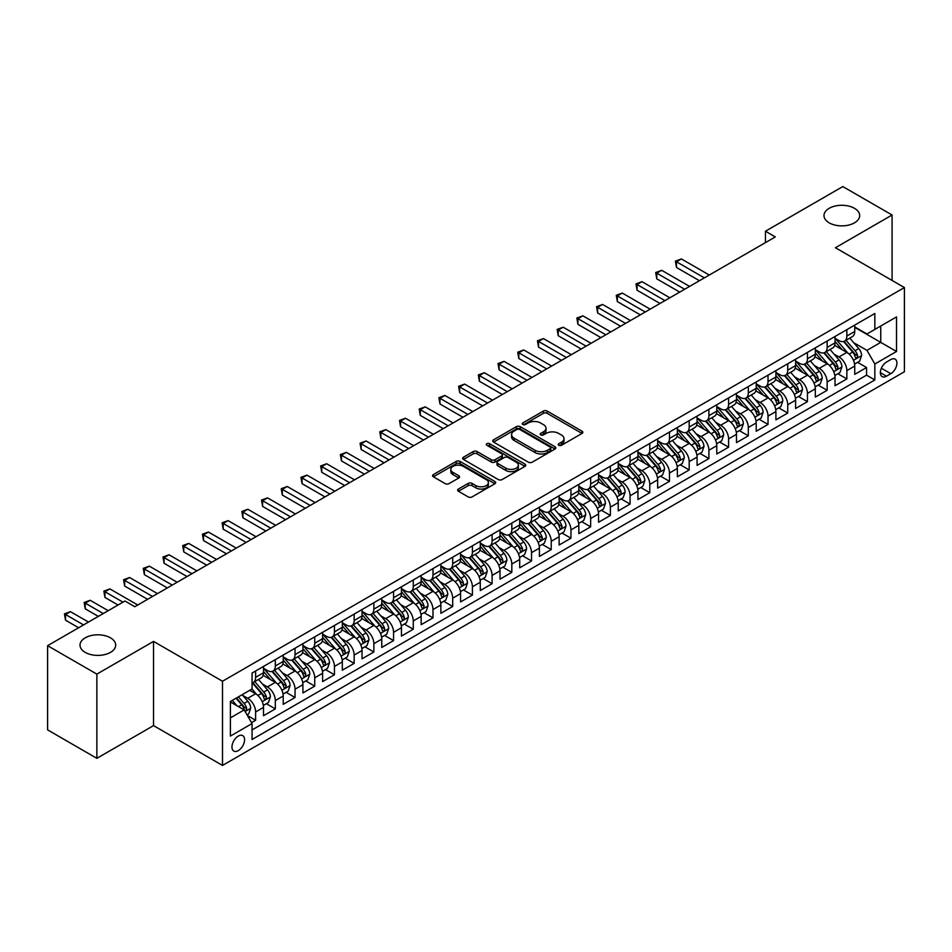<?xml version="1.0" encoding="UTF-8"?>
<svg xmlns="http://www.w3.org/2000/svg" width="952" height="952" viewBox="0 0 952 952"><rect width="100%" height="100%" fill="white"/><g stroke="black" fill="none" stroke-linecap="round" stroke-linejoin="round"><path stroke-width="1.43" d="M558.776 445.286A1.916 1.107 0 0 0 561.49 445.286L582.041 433.422A2.737 1.583 0 0 0 582.838 432.303A2.737 1.583 0 0 0 582.041 431.185L547.221 411.074A2.737 1.583 0 0 0 543.354 411.074L522.803 422.95A1.916 1.107 0 0 0 522.231 423.723A1.916 1.107 0 0 0 522.803 424.509A1.916 1.107 0 0 0 525.504 424.509L528.17 422.974A8.758 5.058 0 0 1 540.546 422.974L543.449 424.651A8.758 5.058 0 0 1 546.008 428.221A8.758 5.058 0 0 1 543.449 431.791L540.784 433.327A1.916 1.107 0 0 0 540.224 434.112A1.916 1.107 0 0 0 540.784 434.897A1.916 1.107 0 0 0 543.497 434.897L546.162 433.362A8.758 5.058 0 0 1 558.538 433.362L561.442 435.04A8.758 5.058 0 0 1 564 438.61A8.758 5.058 0 0 1 561.442 442.18L558.776 443.715A1.916 1.107 0 0 0 558.217 444.501A1.916 1.107 0 0 0 558.776 445.286L558.776 443.715M110.468 637.828A17.838 10.293 0 0 0 91.023 635.591A17.838 10.293 0 0 0 80.016 645.111A17.838 10.293 0 0 0 85.24 652.394A17.838 10.293 0 0 0 104.684 654.619A17.838 10.293 0 0 0 115.692 645.111A17.838 10.293 0 0 0 110.468 637.828M854.444 208.298A17.838 10.293 0 0 0 834.999 206.06A17.838 10.293 0 0 0 823.992 215.58A17.838 10.293 0 0 0 829.216 222.863A17.838 10.293 0 0 0 848.648 225.089A17.838 10.293 0 0 0 859.668 215.58A17.838 10.293 0 0 0 854.444 208.298M238.274 750.64A8.913 5.153 120 0 0 244.105 742.786A8.913 5.153 120 0 0 242.736 735.634A8.913 5.153 120 0 0 238.274 736.074A8.913 5.153 120 0 0 232.443 743.94A8.913 5.153 120 0 0 233.811 751.08A8.913 5.153 120 0 0 238.274 750.64M458.424 489.03A2.737 1.583 0 0 0 457.626 490.149A2.737 1.583 0 0 0 458.424 491.268L468.194 496.908A2.737 1.583 0 0 0 472.061 496.908L494.897 483.735A2.737 1.583 0 0 0 495.695 482.616A2.737 1.583 0 0 0 494.897 481.498L460.078 461.399A2.737 1.583 0 0 0 456.21 461.399L433.374 474.572A2.737 1.583 0 0 0 432.577 475.691A2.737 1.583 0 0 0 433.374 476.809L445.179 483.616A2.737 1.583 0 0 0 449.046 483.616L458.816 477.975A2.737 1.583 0 0 0 459.614 476.857A2.737 1.583 0 0 0 458.816 475.75L452.962 472.37A7.319 4.224 0 0 1 450.82 469.384A7.319 4.224 0 0 1 455.342 465.48A7.319 4.224 0 0 1 463.315 466.397L486.234 479.63A7.319 4.224 0 0 1 488.376 482.616A7.319 4.224 0 0 1 483.866 486.52A7.319 4.224 0 0 1 475.893 485.603L472.061 483.39A2.737 1.583 0 0 0 468.194 483.39L458.424 489.03L458.424 491.268L468.194 485.675L468.194 483.39M153.534 641.41L96.866 674.123L47.6 645.682L47.6 729.875L96.866 758.327L153.534 725.614L222.506 765.432L222.506 681.239L153.534 641.41L153.534 725.614M892.083 280.435L892.083 215.009L835.428 247.722L904.4 287.552L222.506 681.239M892.083 215.009L842.817 186.568L765.456 231.229L765.456 242.605M47.6 645.682L124.95 601.021L134.803 606.71L775.309 236.917L765.456 231.229M528.36 462.172A2.737 1.583 0 0 0 532.227 462.172L555.052 448.999A2.737 1.583 0 0 0 555.861 447.88A2.737 1.583 0 0 0 555.052 446.762L520.232 426.663A2.737 1.583 0 0 0 516.365 426.663L493.541 439.836A2.737 1.583 0 0 0 492.743 440.954A2.737 1.583 0 0 0 493.541 442.073L528.36 462.172M487.626 445.691A1.916 1.107 0 0 1 489.578 445.964L489.578 443.692L524.98 464.124A2.737 1.583 0 0 1 525.778 465.242A2.737 1.583 0 0 1 524.98 466.361L502.144 479.546A2.737 1.583 0 0 1 498.277 479.546L463.457 459.435L463.457 457.21A2.737 1.583 0 0 0 462.66 458.317A2.737 1.583 0 0 0 463.457 459.435M463.457 457.21L473.227 451.569A2.737 1.583 0 0 1 477.095 451.569L491.22 459.721A2.737 1.583 0 0 0 495.088 459.721L501.573 455.972A2.737 1.583 0 0 0 502.37 454.866A2.737 1.583 0 0 0 501.573 453.747L486.865 445.25A1.916 1.107 0 0 1 486.305 444.477A1.916 1.107 0 0 1 487.483 443.453A1.916 1.107 0 0 1 489.578 443.692M251.53 722.627L255.612 720.259L247.437 715.535M242.784 695.448L247.734 698.304A11.15 6.438 60 0 1 255.612 711.953L263.502 707.407L263.502 715.714L275.33 708.883L266.358 703.707M262.49 684.072L267.441 686.928A11.15 6.438 60 0 1 275.33 700.577L283.208 696.031L283.208 704.337L295.037 697.507L286.064 692.33M282.197 672.695L287.147 675.551A11.15 6.438 60 0 1 295.037 689.2L302.914 684.655L302.914 692.961L314.743 686.13L305.77 680.954M301.915 661.307L306.853 664.163A11.15 6.438 60 0 1 314.743 677.824L322.621 673.266L322.621 681.572L334.45 674.754L325.477 669.577M321.621 649.93L326.56 652.786A11.15 6.438 60 0 1 334.45 666.448L342.327 661.89L342.327 670.196L354.156 663.377L345.183 658.189M341.328 638.554L346.278 641.41A11.15 6.438 60 0 1 354.156 655.071L362.034 650.513L362.034 658.82L373.862 651.989L364.902 646.813M361.034 627.178L365.985 630.034A11.15 6.438 60 0 1 373.862 643.683L381.752 639.137L381.752 647.443L393.569 640.613L384.608 635.436M380.74 615.801L385.691 618.657A11.15 6.438 60 0 1 393.569 632.307L401.458 627.761L401.458 636.067L413.275 629.236L404.314 624.06M400.447 604.425L405.397 607.281A11.15 6.438 60 0 1 413.275 620.93L421.165 616.384L421.165 624.691L432.993 617.86L424.021 612.683M420.153 593.037L425.104 595.892A11.15 6.438 60 0 1 432.993 609.554L440.871 604.996L440.871 613.302L452.7 606.483L443.727 601.307M439.86 581.66L444.81 584.516A11.15 6.438 60 0 1 452.7 598.177L460.578 593.62L460.578 601.926L472.406 595.107L463.434 589.931M459.566 570.284L464.517 573.14A11.15 6.438 60 0 1 472.406 586.801L480.284 582.243L480.284 590.549L492.113 583.719L483.14 578.542M479.284 558.907L484.223 561.763A11.15 6.438 60 0 1 492.113 575.413L499.99 570.867L499.99 579.173L511.819 572.342L502.846 567.166M498.991 547.531L503.941 550.387A11.15 6.438 60 0 1 511.819 564.036L519.697 559.49L519.697 567.797L531.525 560.966L522.565 555.789M518.697 536.154L523.648 539.01A11.15 6.438 60 0 1 531.525 552.66L539.415 548.114L539.415 556.42L551.232 549.59L542.271 544.413M538.404 524.766L543.354 527.634A11.15 6.438 60 0 1 551.232 541.283L559.121 536.726L559.121 545.032L570.938 538.213L561.977 533.037M558.11 513.39L563.06 516.246A11.15 6.438 60 0 1 570.938 529.907L578.828 525.349L578.828 533.655L590.657 526.837L581.684 521.66M577.816 502.013L582.767 504.869A11.15 6.438 60 0 1 590.657 518.531L598.534 513.973L598.534 522.279L610.363 515.448L601.39 510.272M597.523 490.637L602.473 493.493A11.15 6.438 60 0 1 610.363 507.142L618.241 502.596L618.241 510.903L630.069 504.072L621.097 498.896M617.229 479.261L622.18 482.117A11.15 6.438 60 0 1 630.069 495.766L637.947 491.22L637.947 499.526L649.776 492.696L640.803 487.519M636.947 467.884L641.886 470.74A11.15 6.438 60 0 1 649.776 484.389L657.653 479.844L657.653 488.15L669.482 481.319L660.509 476.143M656.654 456.508L661.604 459.364A11.15 6.438 60 0 1 669.482 473.013L677.36 468.467L677.36 476.773L689.188 469.943L680.228 464.766M676.36 445.12L681.311 447.975A11.15 6.438 60 0 1 689.188 461.637L697.078 457.079L697.078 465.385L708.895 458.567L699.934 453.39M696.067 433.743L701.017 436.599A11.15 6.438 60 0 1 708.895 450.26L716.785 445.703L716.785 454.009L728.601 447.19L719.641 442.014M715.773 422.367L720.723 425.223A11.15 6.438 60 0 1 728.601 438.884L736.491 434.326L736.491 442.632L748.308 435.802L739.347 430.625M735.479 410.99L740.43 413.846A11.15 6.438 60 0 1 748.308 427.496L756.197 422.95L756.197 431.256L768.026 424.425L759.053 419.249M755.186 399.614L760.136 402.47A11.15 6.438 60 0 1 768.026 416.119L775.904 411.573L775.904 419.88L787.732 413.049L778.76 407.873M774.892 388.237L779.843 391.093A11.15 6.438 60 0 1 787.732 404.743L795.61 400.197L795.61 408.503L807.439 401.673L798.466 396.496M794.611 376.849L799.549 379.717A11.15 6.438 60 0 1 807.439 393.366L815.317 388.809L815.317 397.115L827.145 390.296L818.173 385.12M814.317 365.473L819.267 368.329A11.15 6.438 60 0 1 827.145 381.99L835.023 377.432L835.023 385.738L846.852 378.92L846.852 370.614A11.15 6.438 -120 0 0 838.974 356.952L834.023 354.096M837.891 373.743L846.852 378.92M263.502 707.407A11.15 6.438 -120 0 0 255.612 693.746L249.71 690.343M283.208 696.031A11.15 6.438 -120 0 0 275.33 682.37L263.133 675.337M302.914 684.655A11.15 6.438 -120 0 0 295.037 670.993L282.839 663.961M322.621 673.266A11.15 6.438 -120 0 0 314.743 659.617L302.558 652.584M342.327 661.89A11.15 6.438 -120 0 0 334.45 648.241L322.264 641.196M362.034 650.513A11.15 6.438 -120 0 0 354.156 636.864L341.97 629.819M381.752 639.137A11.15 6.438 -120 0 0 373.862 625.476L361.677 618.443M401.458 627.761A11.15 6.438 -120 0 0 393.569 614.099L381.383 607.067M421.165 616.384A11.15 6.438 -120 0 0 413.275 602.723L401.089 595.69M440.871 604.996A11.15 6.438 -120 0 0 432.993 591.347L420.796 584.314M460.578 593.62A11.15 6.438 -120 0 0 452.7 579.97L440.502 572.937M480.284 582.243A11.15 6.438 -120 0 0 472.406 568.594L460.221 561.549M499.99 570.867A11.15 6.438 -120 0 0 492.113 557.217L479.927 550.173M519.697 559.49A11.15 6.438 -120 0 0 511.819 545.829L499.633 538.796M539.415 548.114A11.15 6.438 -120 0 0 531.525 534.453L519.34 527.42M559.121 536.726A11.15 6.438 -120 0 0 551.232 523.076L539.046 516.043M578.828 525.349A11.15 6.438 -120 0 0 570.938 511.7L558.753 504.667M598.534 513.973A11.15 6.438 -120 0 0 590.657 500.324L578.459 493.279M618.241 502.596A11.15 6.438 -120 0 0 610.363 488.947L598.165 481.902M637.947 491.22A11.15 6.438 -120 0 0 630.069 477.559L617.884 470.526M657.653 479.844A11.15 6.438 -120 0 0 649.776 466.183L637.59 459.15M677.36 468.467A11.15 6.438 -120 0 0 669.482 454.806L657.297 447.773M697.078 457.079A11.15 6.438 -120 0 0 689.188 443.43L677.003 436.397M716.785 445.703A11.15 6.438 -120 0 0 708.895 432.053L696.709 425.02M736.491 434.326A11.15 6.438 -120 0 0 728.601 420.677L716.416 413.632M756.197 422.95A11.15 6.438 -120 0 0 748.308 409.3L736.122 402.256M775.904 411.573A11.15 6.438 -120 0 0 768.026 397.912L755.828 390.879M795.61 400.197A11.15 6.438 -120 0 0 787.732 386.536L775.547 379.503M815.317 388.809A11.15 6.438 -120 0 0 807.439 375.159L795.253 368.127M835.023 377.432A11.15 6.438 -120 0 0 827.145 363.783L814.96 356.75M890.798 359.57L886.467 362.081A8.639 4.986 120 0 0 880.826 369.685A8.639 4.986 120 0 0 882.147 376.611A8.639 4.986 120 0 0 886.467 376.183L890.798 373.684A8.639 4.986 120 0 0 896.451 366.068A8.639 4.986 120 0 0 895.118 359.142A8.639 4.986 120 0 0 890.798 359.57M222.506 765.432L904.4 371.744L904.4 287.552M230.396 717.867L244.188 709.906L252.066 723.568L252.066 739.49L874.84 379.943L874.84 364.009L866.951 350.36L853.73 342.72M252.066 723.568L230.396 736.074L230.396 701.493L252.066 688.974L252.066 673.04L874.84 313.494L874.84 329.416L896.522 316.909L896.522 351.49L874.84 364.009M263.502 668.268L267.441 670.541A11.15 6.438 60 0 0 273.01 671.089L280.899 666.543A11.15 6.438 -120 0 0 283.208 661.438L283.208 655.059M283.208 656.88L287.147 659.165A11.15 6.438 60 0 0 292.728 659.712L300.606 655.166A11.15 6.438 -120 0 0 302.914 650.061L302.914 643.683M302.914 645.504L306.853 647.788A11.15 6.438 60 0 0 312.435 648.336L320.312 643.778A11.15 6.438 -120 0 0 322.621 638.685L322.621 632.307M322.621 634.127L326.56 636.4A11.15 6.438 60 0 0 332.141 636.959L340.019 632.402A11.15 6.438 -120 0 0 342.327 627.297L342.327 620.93M342.327 622.751L346.278 625.024A11.15 6.438 60 0 0 351.847 625.583L359.725 621.025A11.15 6.438 -120 0 0 362.034 615.92L362.034 609.554M362.034 611.374L365.985 613.647A11.15 6.438 60 0 0 371.554 614.195L379.443 609.649A11.15 6.438 -120 0 0 381.752 604.544L381.752 598.177M381.752 599.998L385.691 602.271A11.15 6.438 60 0 0 391.26 602.818L399.15 598.272A11.15 6.438 -120 0 0 401.458 593.167L401.458 586.801M401.458 588.622L405.397 590.894A11.15 6.438 60 0 0 410.966 591.442L418.856 586.896A11.15 6.438 -120 0 0 421.165 581.791L421.165 575.413M421.165 577.233L425.104 579.518A11.15 6.438 60 0 0 430.673 580.065L438.563 575.52A11.15 6.438 -120 0 0 440.871 570.415L440.871 564.036M440.871 565.857L444.81 568.13A11.15 6.438 60 0 0 450.391 568.689L458.269 564.131A11.15 6.438 -120 0 0 460.578 559.038L460.578 552.66M460.578 554.481L464.517 556.753A11.15 6.438 60 0 0 470.098 557.313L477.975 552.755A11.15 6.438 -120 0 0 480.284 547.65L480.284 541.283M480.284 543.104L484.223 545.377A11.15 6.438 60 0 0 489.804 545.936L497.682 541.379A11.15 6.438 -120 0 0 499.99 536.273L499.99 529.907M499.99 531.728L503.941 534.001A11.15 6.438 60 0 0 509.51 534.548L517.388 530.002A11.15 6.438 -120 0 0 519.697 524.897L519.697 518.531M519.697 520.351L523.648 522.624A11.15 6.438 60 0 0 529.217 523.172L537.106 518.626A11.15 6.438 -120 0 0 539.415 513.521L539.415 507.142M539.415 508.963L543.354 511.248A11.15 6.438 60 0 0 548.923 511.795L556.813 507.249A11.15 6.438 -120 0 0 559.121 502.144L559.121 495.766M559.121 497.587L563.06 499.871A11.15 6.438 60 0 0 568.63 500.419L576.519 495.861A11.15 6.438 -120 0 0 578.828 490.768L578.828 484.389M578.828 486.21L582.767 488.483A11.15 6.438 60 0 0 588.336 489.042L596.226 484.485A11.15 6.438 -120 0 0 598.534 479.38L598.534 473.013M598.534 474.834L602.473 477.107A11.15 6.438 60 0 0 608.054 477.666L615.932 473.108A11.15 6.438 -120 0 0 618.241 468.003L618.241 461.637M618.241 463.457L622.18 465.73A11.15 6.438 60 0 0 627.761 466.278L635.638 461.732A11.15 6.438 -120 0 0 637.947 456.627L637.947 450.26M637.947 452.081L641.886 454.354A11.15 6.438 60 0 0 647.467 454.901L655.345 450.355A11.15 6.438 -120 0 0 657.653 445.25L657.653 438.884M657.653 440.705L661.604 442.977A11.15 6.438 60 0 0 667.173 443.525L675.051 438.979A11.15 6.438 -120 0 0 677.36 433.874L677.36 427.496M677.36 429.316L681.311 431.601A11.15 6.438 60 0 0 686.88 432.148L694.77 427.603A11.15 6.438 -120 0 0 697.078 422.498L697.078 416.119M697.078 417.94L701.017 420.213A11.15 6.438 60 0 0 706.586 420.772L714.476 416.214A11.15 6.438 -120 0 0 716.785 411.121L716.785 404.743M716.785 406.563L720.723 408.836A11.15 6.438 60 0 0 726.293 409.396L734.182 404.838A11.15 6.438 -120 0 0 736.491 399.733L736.491 393.366M736.491 395.187L740.43 397.46A11.15 6.438 60 0 0 745.999 398.019L753.889 393.462A11.15 6.438 -120 0 0 756.197 388.356L756.197 381.99M756.197 383.811L760.136 386.084A11.15 6.438 60 0 0 765.717 386.631L773.595 382.085A11.15 6.438 -120 0 0 775.904 376.98L775.904 370.614M775.904 372.434L779.843 374.707A11.15 6.438 60 0 0 785.424 375.255L793.302 370.709A11.15 6.438 -120 0 0 795.61 365.604L795.61 359.225M795.61 361.046L799.549 363.331A11.15 6.438 60 0 0 805.13 363.878L813.008 359.332A11.15 6.438 -120 0 0 815.317 354.227L815.317 347.849M815.317 349.67L819.267 351.954A11.15 6.438 60 0 0 824.837 352.502L832.714 347.944A11.15 6.438 -120 0 0 835.023 342.851L835.023 336.472M252.066 729.934L866.558 375.159L866.558 367.531L854.741 374.362L854.741 366.056A11.15 6.438 -120 0 0 846.852 352.407L834.666 345.362M835.023 338.293L838.974 340.566A11.15 6.438 -120 0 0 844.543 341.125A11.15 6.438 -120 0 0 846.852 336.02L846.852 329.642M844.543 341.125L852.433 336.568A11.15 6.438 -120 0 0 854.741 331.463L854.741 325.096M255.612 670.993L255.612 677.372A11.15 6.438 60 0 1 253.303 682.465A11.15 6.438 60 0 1 252.066 682.917M253.303 682.465L261.193 677.919A11.15 6.438 -120 0 0 263.502 672.814L263.502 666.448M275.33 659.617L275.33 665.983A11.15 6.438 60 0 1 273.01 671.089M295.037 648.241L295.037 654.607A11.15 6.438 60 0 1 292.728 659.712M314.743 636.864L314.743 643.231A11.15 6.438 60 0 1 312.435 648.336M334.45 625.476L334.45 631.854A11.15 6.438 60 0 1 332.141 636.959M354.156 614.099L354.156 620.478A11.15 6.438 60 0 1 351.847 625.583M373.862 602.723L373.862 609.101A11.15 6.438 60 0 1 371.554 614.195M393.569 591.347L393.569 597.713A11.15 6.438 60 0 1 391.26 602.818M413.275 579.97L413.275 586.337A11.15 6.438 60 0 1 410.966 591.442M432.993 568.594L432.993 574.96A11.15 6.438 60 0 1 430.673 580.065M452.7 557.217L452.7 563.584A11.15 6.438 60 0 1 450.391 568.689M472.406 545.829L472.406 552.208A11.15 6.438 60 0 1 470.098 557.313M492.113 534.453L492.113 540.831A11.15 6.438 60 0 1 489.804 545.936M511.819 523.076L511.819 529.455A11.15 6.438 60 0 1 509.51 534.548M531.525 511.7L531.525 518.067A11.15 6.438 60 0 1 529.217 523.172M551.232 500.324L551.232 506.69A11.15 6.438 60 0 1 548.923 511.795M570.938 488.947L570.938 495.314A11.15 6.438 60 0 1 568.63 500.419M590.657 477.559L590.657 483.937A11.15 6.438 60 0 1 588.336 489.042M610.363 466.183L610.363 472.561A11.15 6.438 60 0 1 608.054 477.666M630.069 454.806L630.069 461.185A11.15 6.438 60 0 1 627.761 466.278M649.776 443.43L649.776 449.796A11.15 6.438 60 0 1 647.467 454.901M669.482 432.053L669.482 438.42A11.15 6.438 60 0 1 667.173 443.525M689.188 420.677L689.188 427.043A11.15 6.438 60 0 1 686.88 432.148M708.895 409.3L708.895 415.667A11.15 6.438 60 0 1 706.586 420.772M728.601 397.912L728.601 404.291A11.15 6.438 60 0 1 726.293 409.396M748.308 386.536L748.308 392.914A11.15 6.438 60 0 1 745.999 398.019M768.026 375.159L768.026 381.538A11.15 6.438 60 0 1 765.717 386.631M787.732 363.783L787.732 370.149A11.15 6.438 60 0 1 785.424 375.255M807.439 352.407L807.439 358.773A11.15 6.438 60 0 1 805.13 363.878M827.145 341.03L827.145 347.397A11.15 6.438 60 0 1 824.837 352.502M827.145 381.99L827.145 390.296M807.439 393.366L807.439 401.673M787.732 404.743L787.732 413.049M768.026 416.119L768.026 424.425M748.308 427.496L748.308 435.802M728.601 438.884L728.601 447.19M708.895 450.26L708.895 458.567M689.188 461.637L689.188 469.943M669.482 473.013L669.482 481.319M649.776 484.389L649.776 492.696M630.069 495.766L630.069 504.072M610.363 507.142L610.363 515.448M590.657 518.531L590.657 526.837M570.938 529.907L570.938 538.213M551.232 541.283L551.232 549.59M531.525 552.66L531.525 560.966M511.819 564.036L511.819 572.342M492.113 575.413L492.113 583.719M472.406 586.801L472.406 595.107M452.7 598.177L452.7 606.483M432.993 609.554L432.993 617.86M413.275 620.93L413.275 629.236M393.569 632.307L393.569 640.613M373.862 643.683L373.862 651.989M354.156 655.071L354.156 663.377M334.45 666.448L334.45 674.754M314.743 677.824L314.743 686.13M295.037 689.2L295.037 697.507M275.33 700.577L275.33 708.883M255.612 711.953L255.612 720.259M244.188 709.906L230.396 701.945M866.951 350.36L880.755 342.387L880.755 326L896.522 316.909M854.741 327.369L896.522 351.49M854.741 326.917L866.951 333.973L874.84 329.416M96.866 674.123L96.866 758.327M857.597 362.355L866.558 367.531M866.558 375.159L874.84 379.943M559.55 445.548L561.442 444.465A8.758 5.058 0 0 0 564 440.883L564 438.61M546.008 428.221L546.008 430.494A8.758 5.058 0 0 1 543.449 434.076L541.557 435.171M582.005 433.434L547.221 413.358A2.737 1.583 0 0 0 543.354 413.358L523.564 424.782M555.016 449.023L520.232 428.935A2.737 1.583 0 0 0 516.365 428.935L493.576 442.097L493.541 439.836M550.22 448.666A1.916 1.107 0 0 0 550.78 447.88A1.916 1.107 0 0 0 550.22 447.095L519.649 429.447A1.916 1.107 0 0 0 516.948 429.447L514.139 431.066A8.758 5.058 0 0 0 511.581 434.647A8.758 5.058 0 0 0 514.139 438.217L535.036 450.284A8.758 5.058 0 0 0 547.412 450.284L550.22 448.666L550.22 450.939A1.916 1.107 0 0 0 550.78 450.153L550.78 447.88M511.581 434.647L511.581 436.92A8.758 5.058 0 0 0 514.139 440.49L514.139 438.217M550.22 450.939L547.412 452.557A8.758 5.058 0 0 1 535.036 452.557L514.139 440.49M463.493 459.459L473.227 453.842L473.227 451.569M502.37 454.866L502.37 457.138A2.737 1.583 0 0 1 501.573 458.257L495.088 461.994A2.737 1.583 0 0 1 491.22 461.994L477.095 453.842A2.737 1.583 0 0 0 473.227 453.842M489.578 445.964L524.933 466.385M505.869 468.182A7.319 4.224 0 0 0 513.842 469.098A7.319 4.224 0 0 0 518.364 465.195A7.319 4.224 0 0 0 516.222 462.208L508.142 457.543A2.737 1.583 0 0 0 504.274 457.543L497.801 461.28A2.737 1.583 0 0 0 496.992 462.398A2.737 1.583 0 0 0 497.801 463.517L505.869 468.182L505.869 470.455A7.319 4.224 0 0 0 513.842 471.371A7.319 4.224 0 0 0 518.364 467.468L518.364 465.195M496.992 462.398L496.992 464.671A2.737 1.583 0 0 0 497.801 465.79L497.801 463.517M505.869 470.455L497.801 465.79M488.376 482.616L488.376 484.889A7.319 4.224 0 0 1 483.866 488.792A7.319 4.224 0 0 1 475.893 487.876L472.061 485.675A2.737 1.583 0 0 0 468.194 485.675M450.82 469.384L450.82 471.656A7.319 4.224 0 0 0 452.962 474.643L452.962 472.37M458.781 477.999L452.962 474.643M494.861 483.747L460.078 463.672A2.737 1.583 0 0 0 456.21 463.672L433.41 476.821L433.374 474.572M854.575 364.104L859.668 361.165L861.631 355.477A7.39 4.26 -120 0 0 858.752 348.539L849.755 338.115M847.946 353.121L837.272 340.757A21.325 12.305 -120 0 0 835.023 338.412M842.092 349.658L836.118 342.744A17.695 10.222 -120 0 0 835.023 341.554M709.288 275.033L681.406 258.932L676.479 261.776L676.479 267.464L699.434 280.721M843.543 341.518L852.647 352.073A7.39 4.26 60 0 1 855.277 357.155C856.395 358.642 857.181 358.19 857.645 355.786A7.39 4.26 -120 0 0 855.015 350.705L846.007 340.28M844.079 341.351L853.861 352.68A3.76 2.178 60 0 1 854.813 354.156L857.645 355.786M855.277 357.155L855.812 358.035M676.479 267.464L675.396 261.145L704.361 277.877M675.396 261.145L681.406 258.932M834.868 375.481L839.95 372.541L841.925 366.853A7.39 4.26 -120 0 0 839.045 359.915L830.049 349.491M828.24 364.497L817.566 352.145A21.325 12.305 -120 0 0 815.317 349.8M822.385 361.034L816.411 354.12A17.695 10.222 -120 0 0 815.317 352.93M689.581 286.409L661.699 270.308L656.773 273.153L656.773 278.841L679.728 292.097M823.837 352.906L832.941 363.45A7.39 4.26 60 0 1 835.57 368.531C836.677 370.019 837.474 369.566 837.938 367.175A7.39 4.26 -120 0 0 835.309 362.081L826.3 351.657M824.372 352.728L834.154 364.057A3.76 2.178 60 0 1 835.106 365.532L837.938 367.175M835.57 368.531L836.106 369.412M656.773 278.841L655.69 272.534L684.655 289.253M655.69 272.534L661.699 270.308M815.15 386.857L820.243 383.918L822.219 378.23A7.39 4.26 -120 0 0 819.339 371.292L810.342 360.868M808.534 375.885L797.859 363.521A21.325 12.305 -120 0 0 795.61 361.177M802.679 372.41L796.705 365.497A17.695 10.222 -120 0 0 795.61 364.307M669.875 297.786L641.993 281.685L637.067 284.529L637.067 290.217L660.022 303.474M804.119 364.283L813.234 374.826A7.39 4.26 60 0 1 815.864 379.907C816.971 381.395 817.768 380.943 818.232 378.551A7.39 4.26 -120 0 0 815.602 373.458L806.594 363.033M804.654 364.104L814.448 375.433A3.76 2.178 60 0 1 815.4 376.909L818.232 378.551M815.864 379.907L816.399 380.788M637.067 290.217L635.984 283.91L664.948 300.63M635.984 283.91L641.993 281.685M795.444 398.245L800.537 395.294L802.512 389.606A7.39 4.26 -120 0 0 799.632 382.68L790.624 372.256M788.827 387.262L778.141 374.898A21.325 12.305 -120 0 0 775.904 372.553M782.972 383.787L776.999 376.873A17.695 10.222 -120 0 0 775.904 375.683M650.168 309.162L622.287 293.061L617.36 295.905L617.36 301.605L640.315 314.85M784.412 375.659L793.528 386.203A7.39 4.26 60 0 1 796.158 391.296C797.264 392.771 798.05 392.319 798.526 389.927A7.39 4.26 -120 0 0 795.884 384.834L786.887 374.41M784.948 375.481L794.741 386.821A3.76 2.178 60 0 1 795.682 388.285L798.526 389.927M796.158 391.296L796.693 392.164M617.36 301.605L616.265 295.287L645.242 312.006M616.265 295.287L622.287 293.061M775.737 409.622L780.83 406.683L782.806 400.994A7.39 4.26 -120 0 0 779.926 394.057L770.918 383.632M769.121 398.638L758.435 386.274A21.325 12.305 -120 0 0 756.197 383.93M763.266 395.163L757.292 388.249A17.695 10.222 -120 0 0 756.197 387.059M630.462 320.55L602.568 304.45L597.642 307.294L597.642 312.982L620.609 326.238M764.706 387.036L773.821 397.579A7.39 4.26 60 0 1 776.451 402.672C777.558 404.16 778.343 403.696 778.819 401.304A7.39 4.26 -120 0 0 776.178 396.21L767.181 385.786M765.241 386.869L775.035 398.198A3.76 2.178 60 0 1 775.975 399.661L778.819 401.304M776.451 402.672L776.987 403.541M597.642 312.982L596.559 306.663L625.535 323.394M596.559 306.663L602.568 304.45M756.031 420.998L761.124 418.059L763.099 412.371A7.39 4.26 -120 0 0 760.22 405.433L751.211 395.009M749.414 410.014L738.728 397.65A21.325 12.305 -120 0 0 736.491 395.306M743.548 406.552L737.574 399.626A17.695 10.222 -120 0 0 736.491 398.448M610.756 331.927L582.862 315.826L577.935 318.67L577.935 324.358L600.902 337.615M744.999 398.412L754.103 408.955A7.39 4.26 60 0 1 756.745 414.049C757.851 415.536 758.637 415.072 759.101 412.68A7.39 4.26 -120 0 0 756.471 407.599L747.463 397.174M745.535 398.245L755.317 409.574A3.76 2.178 60 0 1 756.269 411.05L759.101 412.68M756.745 414.049L757.28 414.917M577.935 324.358L576.852 318.039L605.829 334.771M576.852 318.039L582.862 315.826M736.324 432.375L741.418 429.435L743.381 423.747A7.39 4.26 -120 0 0 740.513 416.809L731.505 406.385M729.696 421.391L719.022 409.027A21.325 12.305 -120 0 0 716.785 406.683M723.841 417.928L717.867 411.014A17.695 10.222 -120 0 0 716.785 409.824M591.049 343.303L563.156 327.202L558.229 330.047L558.229 335.735L581.184 348.991M725.293 409.788L734.397 420.332A7.39 4.26 60 0 1 737.038 425.425C738.145 426.912 738.931 426.46 739.395 424.057A7.39 4.26 -120 0 0 736.765 418.975L727.756 408.551M725.829 409.622L735.61 420.951A3.76 2.178 60 0 1 736.562 422.426L739.395 424.057M737.038 425.425L737.574 426.306M558.229 335.735L557.146 329.416L586.123 346.147M557.146 329.416L563.156 327.202M716.618 443.751L721.711 440.812L723.675 435.123A7.39 4.26 -120 0 0 720.807 428.186L711.798 417.761M709.99 432.767L699.315 420.403A21.325 12.305 -120 0 0 697.078 418.059M704.135 429.304L698.161 422.39A17.695 10.222 -120 0 0 697.078 421.2M571.331 354.68L543.449 338.579L538.523 341.423L538.523 347.111L561.478 360.368M705.587 421.177L714.69 431.72A7.39 4.26 60 0 1 717.32 436.801C718.439 438.289 719.224 437.837 719.688 435.433A7.39 4.26 -120 0 0 717.058 430.352L708.05 419.927M706.122 420.998L715.904 432.327A3.76 2.178 60 0 1 716.856 433.803L719.688 435.433M717.32 436.801L717.867 437.682M538.523 347.111L537.44 340.804L566.404 357.524M537.44 340.804L543.449 338.579M696.912 455.127L702.005 452.188L703.968 446.5A7.39 4.26 -120 0 0 701.088 439.562L692.092 429.138M690.283 444.156L679.609 431.791A21.325 12.305 -120 0 0 677.36 429.447M684.428 440.681L678.455 433.767A17.695 10.222 -120 0 0 677.36 432.577M551.625 366.056L523.743 349.955L518.816 352.799L518.816 358.488L541.771 371.744M685.88 432.553L694.984 443.096A7.39 4.26 60 0 1 697.614 448.178C698.732 449.665 699.518 449.213 699.982 446.821A7.39 4.26 -120 0 0 697.352 441.728L688.344 431.304M686.416 432.375L696.198 443.703A3.76 2.178 60 0 1 697.15 445.179L699.982 446.821M697.614 448.178L698.149 449.058M518.816 358.488L517.733 352.18L546.698 368.9M517.733 352.18L523.743 349.955M677.205 466.516L682.287 463.565L684.262 457.876A7.39 4.26 -120 0 0 681.382 450.95L672.386 440.514M670.577 455.532L659.903 443.168A21.325 12.305 -120 0 0 657.653 440.824M664.722 452.057L658.748 445.143A17.695 10.222 -120 0 0 657.653 443.953M531.918 377.432L504.036 361.332L499.11 364.176L499.11 369.864L522.065 383.12M666.174 443.93L675.277 454.473A7.39 4.26 60 0 1 677.907 459.566C679.014 461.042 679.811 460.589 680.275 458.198A7.39 4.26 -120 0 0 677.645 453.104L668.637 442.68M666.709 443.751L676.491 455.092A3.76 2.178 60 0 1 677.443 456.555L680.275 458.198M677.907 459.566L678.443 460.435M499.11 369.864L498.027 363.557L526.991 380.276M498.027 363.557L504.036 361.332M657.487 477.892L662.58 474.953L664.556 469.253A7.39 4.26 -120 0 0 661.676 462.327L652.679 451.902M650.87 466.908L640.196 454.544A21.325 12.305 -120 0 0 637.947 452.2M645.016 463.434L639.042 456.52A17.695 10.222 -120 0 0 637.947 455.33M512.212 388.809L484.33 372.72L479.403 375.564L479.403 381.252L502.358 394.509M646.456 455.306L655.571 465.849A7.39 4.26 60 0 1 658.201 470.942C659.308 472.418 660.105 471.966 660.569 469.574A7.39 4.26 -120 0 0 657.939 464.481L648.931 454.056M646.991 455.139L656.785 466.468A3.76 2.178 60 0 1 657.737 467.932L660.569 469.574M658.201 470.942L658.736 471.811M479.403 381.252L478.32 374.933L507.285 391.653M478.32 374.933L484.33 372.72M637.781 489.268L642.874 486.329L644.849 480.641A7.39 4.26 -120 0 0 641.969 473.703L632.961 463.279M631.164 478.285L620.478 465.921A21.325 12.305 -120 0 0 618.241 463.576M625.309 474.81L619.336 467.896A17.695 10.222 -120 0 0 618.241 466.706M492.505 400.197L464.624 384.096L459.697 386.94L459.697 392.629L482.652 405.885M626.749 466.682L635.865 477.226A7.39 4.26 60 0 1 638.494 482.319C639.601 483.806 640.387 483.342 640.863 480.95A7.39 4.26 -120 0 0 638.221 475.869L629.224 465.433M627.285 466.516L637.078 477.844A3.76 2.178 60 0 1 638.018 479.308L640.863 480.95M638.494 482.319L639.03 483.188M459.697 392.629L458.602 386.31L487.579 403.041M458.602 386.31L464.624 384.096M618.074 500.645L623.167 497.706L625.143 492.017A7.39 4.26 -120 0 0 622.263 485.08L613.255 474.655M611.458 489.661L600.771 477.297A21.325 12.305 -120 0 0 598.534 474.953M605.603 486.198L599.629 479.272A17.695 10.222 -120 0 0 598.534 478.094M472.799 411.573L444.905 395.473L439.979 398.317L439.979 404.005L462.946 417.262M607.043 478.059L616.158 488.602A7.39 4.26 60 0 1 618.788 493.695C619.895 495.183 620.68 494.731 621.156 492.327A7.39 4.26 -120 0 0 618.514 487.245L609.518 476.821M607.578 477.892L617.372 489.221A3.76 2.178 60 0 1 618.312 490.697L621.156 492.327M618.788 493.695L619.324 494.576M439.979 404.005L438.896 397.686L467.872 414.417M438.896 397.686L444.905 395.473M598.368 512.021L603.461 509.082L605.436 503.394A7.39 4.26 -120 0 0 602.557 496.456L593.548 486.032M591.751 501.038L581.065 488.673A21.325 12.305 -120 0 0 578.828 486.329M585.885 497.575L579.911 490.661A17.695 10.222 -120 0 0 578.828 489.471M453.092 422.95L425.199 406.849L420.272 409.693L420.272 415.381L443.239 428.638M587.336 489.435L596.44 499.99A7.39 4.26 60 0 1 599.082 505.072C600.188 506.559 600.974 506.107 601.438 503.703A7.39 4.26 -120 0 0 598.808 498.622L589.8 488.197M587.872 489.268L597.654 500.597A3.76 2.178 60 0 1 598.606 502.073L601.438 503.703M599.082 505.072L599.617 505.952M420.272 415.381L419.189 409.062L448.166 425.794M419.189 409.062L425.199 406.849M578.661 523.398L583.755 520.458L585.718 514.77A7.39 4.26 -120 0 0 582.85 507.832L573.842 497.408M572.033 512.426L561.359 500.062A21.325 12.305 -120 0 0 559.121 497.717M566.178 508.951L560.204 502.037A17.695 10.222 -120 0 0 559.121 500.847M433.386 434.326L405.493 418.225L400.566 421.07L400.566 426.758L423.521 440.014M567.63 500.823L576.733 511.367A7.39 4.26 60 0 1 579.375 516.448C580.482 517.936 581.267 517.483 581.731 515.091A7.39 4.26 -120 0 0 579.102 509.998L570.093 499.574M568.165 500.645L577.947 511.974A3.76 2.178 60 0 1 578.899 513.449L581.731 515.091M579.375 516.448L579.911 517.329M400.566 426.758L399.483 420.451L428.459 437.17M399.483 420.451L405.493 418.225M558.955 534.774L564.048 531.835L566.012 526.147A7.39 4.26 -120 0 0 563.144 519.209L554.135 508.784M552.327 523.802L541.652 511.438A21.325 12.305 -120 0 0 539.415 509.094M546.472 520.327L540.498 513.414A17.695 10.222 -120 0 0 539.415 512.224M413.668 445.703L385.786 429.602L380.859 432.446L380.859 438.134L403.815 451.391M547.924 512.2L557.027 522.743A7.39 4.26 60 0 1 559.657 527.824C560.776 529.312 561.561 528.86 562.025 526.468A7.39 4.26 -120 0 0 559.395 521.375L550.387 510.95M548.459 512.021L558.241 523.35A3.76 2.178 60 0 1 559.193 524.826L562.025 526.468M559.657 527.824L560.204 528.705M380.859 438.134L379.777 431.827L408.741 448.547M379.777 431.827L385.786 429.602M539.248 546.162L544.342 543.223L546.305 537.523A7.39 4.26 -120 0 0 543.425 530.597L534.429 520.173M532.62 535.179L521.946 522.815A21.325 12.305 -120 0 0 519.697 520.47M526.765 531.704L520.792 524.79A17.695 10.222 -120 0 0 519.697 523.6M393.961 457.079L366.08 440.978L361.153 443.822L361.153 449.522L384.108 462.767M528.217 523.576L537.321 534.12A7.39 4.26 60 0 1 539.951 539.213C541.069 540.688 541.855 540.236 542.319 537.844A7.39 4.26 -120 0 0 539.689 532.751L530.68 522.327M528.753 523.398L538.534 534.738A3.76 2.178 60 0 1 539.486 536.202L542.319 537.844M539.951 539.213L540.486 540.082M361.153 449.522L360.07 443.204L389.035 459.923M360.07 443.204L366.08 440.978M519.542 557.539L524.623 554.6L526.599 548.911A7.39 4.26 -120 0 0 523.719 541.974L514.723 531.549M512.914 546.555L502.239 534.191A21.325 12.305 -120 0 0 499.99 531.847M507.059 543.08L501.085 536.166A17.695 10.222 -120 0 0 499.99 534.976M374.255 468.467L346.373 452.367L341.447 455.211L341.447 460.899L364.402 474.155M508.511 534.953L517.614 545.496A7.39 4.26 60 0 1 520.244 550.589C521.351 552.077 522.148 551.613 522.612 549.221A7.39 4.26 -120 0 0 519.982 544.127L510.974 533.703M509.046 534.786L518.828 546.115A3.76 2.178 60 0 1 519.78 547.578L522.612 549.221M520.244 550.589L520.78 551.458M341.447 460.899L340.364 454.58L369.328 471.311M340.364 454.58L346.373 452.367M499.824 568.915L504.917 565.976L506.892 560.288A7.39 4.26 -120 0 0 504.013 553.35L495.016 542.926M493.207 557.932L482.533 545.567A21.325 12.305 -120 0 0 480.284 543.223M487.353 554.469L481.379 547.543A17.695 10.222 -120 0 0 480.284 546.365M354.549 479.844L326.667 463.743L321.74 466.587L321.74 472.275L344.695 485.532M488.792 546.329L497.908 556.872A7.39 4.26 60 0 1 500.538 561.966C501.644 563.453 502.442 562.989 502.906 560.597A7.39 4.26 -120 0 0 500.276 555.516L491.268 545.091M489.328 546.162L499.122 557.491A3.76 2.178 60 0 1 500.074 558.967L502.906 560.597M500.538 561.966L501.073 562.834M321.74 472.275L320.657 465.956L349.622 482.688M320.657 465.956L326.667 463.743M480.117 580.292L485.211 577.352L487.186 571.664A7.39 4.26 -120 0 0 484.306 564.726L475.298 554.302M473.501 569.308L462.815 556.944A21.325 12.305 -120 0 0 460.578 554.6M467.646 565.845L461.672 558.931A17.695 10.222 -120 0 0 460.578 557.741M334.842 491.22L306.96 475.119L302.034 477.963L302.034 483.652L324.989 496.908M469.086 557.705L478.202 568.249A7.39 4.26 60 0 1 480.831 573.342C481.938 574.829 482.723 574.377 483.2 571.973A7.39 4.26 -120 0 0 480.558 566.892L471.561 556.468M469.622 557.539L479.415 568.868A3.76 2.178 60 0 1 480.355 570.343L483.2 571.973M480.831 573.342L481.367 574.223M302.034 483.652L300.939 477.333L329.916 494.064M300.939 477.333L306.96 475.119M460.411 591.668L465.504 588.729L467.48 583.04A7.39 4.26 -120 0 0 464.6 576.103L455.591 565.678M453.795 580.684L443.108 568.32A21.325 12.305 -120 0 0 440.871 565.976M447.94 577.221L441.966 570.308A17.695 10.222 -120 0 0 440.871 569.117M315.136 502.596L287.242 486.496L282.316 489.34L282.316 495.028L305.283 508.285M449.38 569.094L458.495 579.637A7.39 4.26 60 0 1 461.125 584.718C462.232 586.206 463.017 585.754 463.493 583.35A7.39 4.26 -120 0 0 460.851 578.269L451.855 567.844M449.915 568.915L459.709 580.244A3.76 2.178 60 0 1 460.649 581.72L463.493 583.35M461.125 584.718L461.66 585.599M282.316 495.028L281.233 488.721L310.209 505.441M281.233 488.721L287.242 486.496M440.705 603.044L445.798 600.105L447.773 594.417A7.39 4.26 -120 0 0 444.893 587.479L435.885 577.055M434.088 592.073L423.402 579.708A21.325 12.305 -120 0 0 421.165 577.364M428.221 588.598L422.248 581.684A17.695 10.222 -120 0 0 421.165 580.494M295.429 513.973L267.536 497.872L262.609 500.716L262.609 506.404L285.576 519.661M429.673 580.47L438.777 591.013A7.39 4.26 60 0 1 441.419 596.095C442.525 597.582 443.311 597.13 443.775 594.738A7.39 4.26 -120 0 0 441.145 589.645L432.137 579.221M430.209 580.292L439.991 591.62A3.76 2.178 60 0 1 440.943 593.096L443.775 594.738M441.419 596.095L441.954 596.975M262.609 506.404L261.526 500.097L290.503 516.817M261.526 500.097L267.536 497.872M420.998 614.433L426.091 611.481L428.055 605.793A7.39 4.26 -120 0 0 425.187 598.867L416.179 588.431M414.37 603.449L403.696 591.085A21.325 12.305 -120 0 0 401.458 588.741M408.515 599.974L402.541 593.06A17.695 10.222 -120 0 0 401.458 591.87M275.723 525.349L247.829 509.249L242.903 512.093L242.903 517.793L265.87 531.038M409.967 591.846L419.07 602.39A7.39 4.26 60 0 1 421.712 607.483C422.819 608.959 423.604 608.506 424.068 606.115A7.39 4.26 -120 0 0 421.438 601.021L412.43 590.597M410.502 591.668L420.284 603.009A3.76 2.178 60 0 1 421.236 604.472L424.068 606.115M421.712 607.483L422.248 608.352M242.903 517.793L241.82 511.474L270.796 528.193M241.82 511.474L247.829 509.249M401.292 625.809L406.385 622.87L408.348 617.17A7.39 4.26 -120 0 0 405.481 610.244L396.472 599.819M394.663 614.825L383.989 602.461A21.325 12.305 -120 0 0 381.752 600.117M388.809 611.351L382.835 604.437A17.695 10.222 -120 0 0 381.752 603.247M256.005 536.726L228.123 520.637L223.196 523.481L223.196 529.169L246.151 542.426M390.26 603.223L399.364 613.766A7.39 4.26 60 0 1 401.994 618.859C403.112 620.335 403.898 619.883 404.362 617.491A7.39 4.26 -120 0 0 401.732 612.398L392.724 601.973M390.796 603.056L400.578 614.385A3.76 2.178 60 0 1 401.53 615.849L404.362 617.491M401.994 618.859L402.541 619.728M223.196 529.169L222.113 522.85L251.078 539.582M222.113 522.85L228.123 520.637M381.585 637.186L386.679 634.246L388.642 628.558A7.39 4.26 -120 0 0 385.762 621.62L376.766 611.196M374.957 626.202L364.283 613.838A21.325 12.305 -120 0 0 362.034 611.493M369.102 622.727L363.128 615.813A17.695 10.222 -120 0 0 362.034 614.623M236.298 548.114L208.417 532.013L203.49 534.857L203.49 540.546L226.445 553.802M370.554 614.599L379.658 625.143A7.39 4.26 60 0 1 382.287 630.236C383.406 631.723 384.192 631.259 384.656 628.867A7.39 4.26 -120 0 0 382.026 623.786L373.017 613.35M371.09 614.433L380.871 625.761A3.76 2.178 60 0 1 381.823 627.225L384.656 628.867M382.287 630.236L382.835 631.105M203.49 540.546L202.407 534.227L231.372 550.958M202.407 534.227L208.417 532.013M361.879 648.562L366.96 645.623L368.936 639.934A7.39 4.26 -120 0 0 366.056 632.997L357.06 622.572M355.251 637.578L344.576 625.214A21.325 12.305 -120 0 0 342.327 622.87M349.396 634.115L343.422 627.201A17.695 10.222 -120 0 0 342.327 626.011M216.592 559.49L188.71 543.39L183.784 546.234L183.784 551.922L206.739 565.179M350.848 625.976L359.951 636.519A7.39 4.26 60 0 1 362.581 641.612C363.7 643.1 364.485 642.648 364.949 640.244A7.39 4.26 -120 0 0 362.319 635.163L353.311 624.738M351.383 625.809L361.165 637.138A3.76 2.178 60 0 1 362.117 638.613L364.949 640.244M362.581 641.612L363.117 642.493M183.784 551.922L182.701 545.603L211.665 562.334M182.701 545.603L188.71 543.39M342.161 659.938L347.254 656.999L349.229 651.311A7.39 4.26 -120 0 0 346.349 644.373L337.353 633.949M335.544 648.955L324.87 636.591A21.325 12.305 -120 0 0 322.621 634.246M329.69 645.492L323.716 638.578A17.695 10.222 -120 0 0 322.621 637.388M196.885 570.867L169.004 554.766L164.077 557.61L164.077 563.298L187.032 576.555M331.129 637.352L340.245 647.907A7.39 4.26 60 0 1 342.875 652.989C343.981 654.476 344.779 654.024 345.243 651.62A7.39 4.26 -120 0 0 342.613 646.539L333.605 636.114M331.665 637.186L341.459 648.514A3.76 2.178 60 0 1 342.411 649.99L345.243 651.62M342.875 652.989L343.41 653.869M164.077 563.298L162.994 556.98L191.959 573.711M162.994 556.98L169.004 554.766M322.454 671.315L327.548 668.375L329.523 662.687A7.39 4.26 -120 0 0 326.643 655.749L317.635 645.325M315.838 660.343L305.152 647.979A21.325 12.305 -120 0 0 302.914 645.634M309.983 656.868L304.009 649.954A17.695 10.222 -120 0 0 302.914 648.764M177.179 582.243L149.297 566.142L144.371 568.987L144.371 574.675L167.326 587.931M311.423 648.74L320.538 659.284A7.39 4.26 60 0 1 323.168 664.365C324.275 665.853 325.072 665.4 325.536 663.008A7.39 4.26 -120 0 0 322.895 657.915L313.898 647.491M311.958 648.562L321.752 659.891A3.76 2.178 60 0 1 322.692 661.366L325.536 663.008M323.168 664.365L323.704 665.246M144.371 574.675L143.276 568.368L172.252 585.087M143.276 568.368L149.297 566.142M302.748 682.691L307.841 679.752L309.817 674.064A7.39 4.26 -120 0 0 306.937 667.126L297.928 656.702M296.131 671.719L285.445 659.355A21.325 12.305 -120 0 0 283.208 657.011M290.277 668.244L284.303 661.331A17.695 10.222 -120 0 0 283.208 660.141M157.473 593.62L129.579 577.519L124.652 580.363L124.652 586.051L147.619 599.308M291.717 660.117L300.832 670.66A7.39 4.26 60 0 1 303.462 675.741C304.569 677.229 305.354 676.777 305.83 674.385A7.39 4.26 -120 0 0 303.188 669.292L294.192 658.867M292.252 659.938L302.046 671.267A3.76 2.178 60 0 1 302.986 672.743L305.83 674.385M303.462 675.741L303.997 676.622M124.652 586.051L123.57 579.744L152.546 596.464M123.57 579.744L129.579 577.519M283.041 694.079L288.135 691.14L290.11 685.44A7.39 4.26 -120 0 0 287.23 678.514L278.222 668.09M276.425 683.096L265.739 670.732A21.325 12.305 -120 0 0 263.502 668.387M270.558 679.621L264.585 672.707A17.695 10.222 -120 0 0 263.502 671.517M137.766 604.996L109.873 588.895L104.946 591.751L104.946 597.439L118.06 604.996M272.01 671.493L281.114 682.037A7.39 4.26 60 0 1 283.755 687.13C284.862 688.605 285.648 688.153 286.112 685.761A7.39 4.26 -120 0 0 283.482 680.668L274.474 670.244M272.546 671.315L282.327 682.655A3.76 2.178 60 0 1 283.279 684.119L286.112 685.761M283.755 687.13L284.291 687.998M104.946 597.439L103.863 591.121L122.986 602.152M103.863 591.121L109.873 588.895M263.335 705.456L268.428 702.516L270.392 696.828A7.39 4.26 -120 0 0 267.524 689.891L258.516 679.466M256.707 694.472L251.994 689.01M250.852 690.997L250.09 690.117M108.207 610.684L90.166 600.284L85.24 603.128L85.24 608.816L98.342 616.384M252.304 682.87L261.407 693.413A7.39 4.26 60 0 1 264.049 698.506C265.156 699.994 265.941 699.53 266.405 697.138A7.39 4.26 -120 0 0 263.775 692.044L254.767 681.62M252.839 682.703L262.621 694.032A3.76 2.178 60 0 1 263.573 695.495L266.405 697.138M264.049 698.506L264.585 699.375M85.24 608.816L84.157 602.497L103.268 613.54M84.157 602.497L90.166 600.284M247.044 714.857L248.722 713.893L250.685 708.205A7.39 4.26 -120 0 0 247.817 701.267L242.141 694.698M236.858 705.67L232.288 700.386M231.146 702.386L230.396 701.505M88.488 622.072L70.46 611.66L65.533 614.504L65.533 620.192L78.635 627.761M236.036 698.232L241.701 704.789A7.39 4.26 60 0 1 244.331 709.883C245.449 711.37 246.235 710.906 246.699 708.514A7.39 4.26 -120 0 0 244.069 703.433L238.405 696.864M236.489 697.971L242.915 705.408A3.76 2.178 60 0 1 243.867 706.884L246.699 708.514M244.331 709.883L244.878 710.751M65.533 620.192L64.45 613.873L83.562 624.917M64.45 613.873L70.46 611.66M247.734 698.304L255.612 693.746M267.441 686.928L275.33 682.37M287.147 675.551L295.037 670.993M306.853 664.163L314.743 659.617M326.56 652.786L334.45 648.241M346.278 641.41L354.156 636.864M365.985 630.034L373.862 625.476M385.691 618.657L393.569 614.099M405.397 607.281L413.275 602.723M425.104 595.892L432.993 591.347M444.81 584.516L452.7 579.97M464.517 573.14L472.406 568.594M484.223 561.763L492.113 557.217M503.941 550.387L511.819 545.829M523.648 539.01L531.525 534.453M543.354 527.634L551.232 523.076M563.06 516.246L570.938 511.7M582.767 504.869L590.657 500.324M602.473 493.493L610.363 488.947M622.18 482.117L630.069 477.559M641.886 470.74L649.776 466.183M661.604 459.364L669.482 454.806M681.311 447.975L689.188 443.43M701.017 436.599L708.895 432.053M720.723 425.223L728.601 420.677M740.43 413.846L748.308 409.3M760.136 402.47L768.026 397.912M779.843 391.093L787.732 386.536M799.549 379.717L807.439 375.159M819.267 368.329L827.145 363.783M838.974 356.952L846.852 352.407M846.852 336.02L854.741 331.463M255.612 677.372L263.502 672.814M275.33 665.983L283.208 661.438M295.037 654.607L302.914 650.061M314.743 643.231L322.621 638.685M334.45 631.854L342.327 627.297M354.156 620.478L362.034 615.92M373.862 609.101L381.752 604.544M393.569 597.713L401.458 593.167M413.275 586.337L421.165 581.791M432.993 574.96L440.871 570.415M452.7 563.584L460.578 559.038M472.406 552.208L480.284 547.65M492.113 540.831L499.99 536.273M511.819 529.455L519.697 524.897M531.525 518.067L539.415 513.521M551.232 506.69L559.121 502.144M570.938 495.314L578.828 490.768M590.657 483.937L598.534 479.38M610.363 472.561L618.241 468.003M630.069 461.185L637.947 456.627M649.776 449.796L657.653 445.25M669.482 438.42L677.36 433.874M689.188 427.043L697.078 422.498M708.895 415.667L716.785 411.121M728.601 404.291L736.491 399.733M748.308 392.914L756.197 388.356M768.026 381.538L775.904 376.98M787.732 370.149L795.61 365.604M807.439 358.773L815.317 354.227M827.145 347.397L835.023 342.851M846.852 370.614L854.741 366.056M881.35 368.222L890.798 373.684M880.362 372.66L886.467 376.183M561.442 444.465L561.442 442.18M540.784 434.897L540.784 433.327M543.449 434.076L543.449 431.791M522.803 424.509L522.803 422.95M543.354 413.358L543.354 411.074M547.221 413.358L547.221 411.074M582.041 433.422L582.041 431.185M516.365 428.935L516.365 426.663M520.232 428.935L520.232 426.663M555.052 448.999L555.052 446.762M535.036 452.557L535.036 450.284M547.412 452.557L547.412 450.284M477.095 453.842L477.095 451.569M491.22 461.994L491.22 459.721M495.088 461.994L495.088 459.721M501.573 458.257L501.573 455.972M524.98 466.361L524.98 464.124M472.061 485.675L472.061 483.39M475.893 487.876L475.893 485.603M458.816 477.975L458.816 475.75M456.21 463.672L456.21 461.399M460.078 463.672L460.078 461.399M494.897 483.735L494.897 481.498M853.444 360.32L861.584 355.62M837.272 340.757L838.284 340.173M855.015 350.705L858.752 348.539M849.124 354.096L852.647 352.073M833.738 371.697L841.877 366.996M817.566 352.145L818.577 351.55M835.309 362.081L839.045 359.915M829.418 365.485L832.941 363.45M814.031 383.073L822.171 378.372M797.859 363.521L798.871 362.926M815.602 373.458L819.339 371.292M809.712 376.861L813.234 374.826M794.325 394.449L802.465 389.749M778.141 374.898L779.164 374.315M795.884 384.834L799.632 382.68M790.005 388.237L793.528 386.203M774.607 405.826L782.758 401.137M758.435 386.274L759.458 385.691M776.178 396.21L779.926 394.057M770.299 399.614L773.821 397.579M754.9 417.214L763.04 412.513M738.728 397.65L739.74 397.067M756.471 407.599L760.22 405.433M750.581 410.99L754.103 408.955M735.194 428.59L743.333 423.89M719.022 409.027L720.033 408.444M736.765 418.975L740.513 416.809M730.874 422.367L734.397 420.332M715.487 439.967L723.627 435.266M699.315 420.403L700.327 419.82M717.058 430.352L720.807 428.186M711.168 433.755L714.69 431.72M695.781 451.343L703.921 446.643M679.609 431.791L680.62 431.197M697.352 441.728L701.088 439.562M691.461 445.131L694.984 443.096M676.075 462.72L684.214 458.019M659.903 443.168L660.914 442.573M677.645 453.104L681.382 450.95M671.755 456.508L675.277 454.473M656.368 474.096L664.508 469.395M640.196 454.544L641.208 453.961M657.939 464.481L661.676 462.327M652.049 467.884L655.571 465.849M636.662 485.484L644.802 480.784M620.478 465.921L621.501 465.338M638.221 475.869L641.969 473.703M632.342 479.261L635.865 477.226M616.944 496.861L625.095 492.16M600.771 477.297L601.795 476.714M618.514 487.245L622.263 485.08M612.636 490.637L616.158 488.602M597.237 508.237L605.377 503.537M581.065 488.673L582.077 488.09M598.808 498.622L602.557 496.456M592.918 502.013L596.44 499.99M577.531 519.613L585.67 514.913M561.359 500.062L562.37 499.467M579.102 509.998L582.85 507.832M573.211 513.402L576.733 511.367M557.824 530.99L565.964 526.289M541.652 511.438L542.664 510.843M559.395 521.375L563.144 519.209M553.505 524.778L557.027 522.743M538.118 542.366L546.258 537.666M521.946 522.815L522.957 522.231M539.689 532.751L543.425 530.597M533.798 536.154L537.321 534.12M518.412 553.743L526.551 549.054M502.239 534.191L503.251 533.608M519.982 544.127L523.719 541.974M514.092 547.531L517.614 545.496M498.705 565.131L506.845 560.43M482.533 545.567L483.545 544.984M500.276 555.516L504.013 553.35M494.385 558.907L497.908 556.872M478.999 576.507L487.138 571.807M462.815 556.944L463.838 556.361M480.558 566.892L484.306 564.726M474.679 570.284L478.202 568.249M459.292 587.884L467.432 583.183M443.108 568.32L444.132 567.737M460.851 578.269L464.6 576.103M454.973 581.672L458.495 579.637M439.574 599.26L447.714 594.56M423.402 579.708L424.413 579.113M441.145 589.645L444.893 587.479M435.254 593.048L438.777 591.013M419.868 610.637L428.007 605.936M403.696 591.085L404.707 590.502M421.438 601.021L425.187 598.867M415.548 604.425L419.07 602.39M400.161 622.013L408.301 617.312M383.989 602.461L385.001 601.878M401.732 612.398L405.481 610.244M395.842 615.801L399.364 613.766M380.455 633.401L388.594 628.701M364.283 613.838L365.294 613.255M382.026 623.786L385.762 621.62M376.135 627.178L379.658 625.143M360.748 644.778L368.888 640.077M344.576 625.214L345.588 624.631M362.319 635.163L366.056 632.997M356.429 638.554L359.951 636.519M341.042 656.154L349.182 651.454M324.87 636.591L325.882 636.007M342.613 646.539L346.349 644.373M336.722 649.93L340.245 647.907M321.336 667.531L329.475 662.83M305.152 647.979L306.175 647.384M322.895 657.915L326.643 655.749M317.016 661.319L320.538 659.284M301.629 678.907L309.769 674.206M285.445 659.355L286.469 658.76M303.188 669.292L306.937 667.126M297.31 672.695L300.832 670.66M281.911 690.283L290.051 685.583M265.739 670.732L266.75 670.148M283.482 680.668L287.23 678.514M277.591 684.072L281.114 682.037M262.205 701.66L270.344 696.971M263.775 692.044L267.524 689.891M257.885 695.448L261.407 693.413M245.128 711.525L250.638 708.347M244.069 703.433L247.817 701.267M238.512 706.634L241.701 704.789"/></g></svg>
